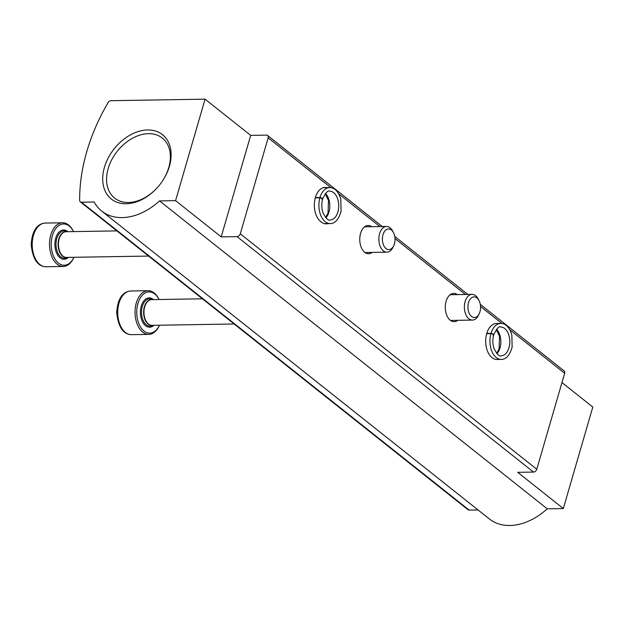 <?xml version="1.0" encoding="UTF-8"?>
<svg xmlns="http://www.w3.org/2000/svg" width="624" height="624" viewBox="0 0 624 624"><rect width="100%" height="100%" fill="white"/><g stroke="black" fill="none" stroke-linecap="round" stroke-linejoin="round"><path stroke-width="0.94" d="M480.301 304.356L564.135 370.929A3.081 2.176 128.5 0 1 564.658 373.3L536.773 469.264A3.081 2.176 128.5 0 1 533.536 472.072L517.694 472.329L563.316 508.552L592.8 407.059L561.959 382.567M175.586 200.655L159.533 200.92A56.534 39.905 128.5 0 1 101.751 211.13A56.534 39.905 128.5 0 1 94.177 201.989L81.432 202.199A3.081 2.176 128.5 0 1 80.324 201.848A3.081 2.176 128.5 0 1 79.669 200.359A169.603 119.714 128.5 0 1 108.069 102.625A3.081 2.176 128.5 0 1 110.924 100.706L205.07 99.161L175.586 200.655L221.2 236.878L237.034 236.621A3.081 2.176 -51.5 0 0 240.279 233.813L268.156 137.849A3.081 2.176 -51.5 0 0 267.641 135.478A3.081 2.176 -51.5 0 0 266.526 135.119L250.692 135.385L205.07 99.161M372.232 252.4A14.134 8.658 -90.9 0 1 368.644 253.742A14.134 8.658 -90.9 0 1 360.578 233.384A14.134 8.658 -90.9 0 1 368.183 225.475A14.134 8.658 -90.9 0 1 371.81 226.707M457.759 320.315A14.134 8.658 -90.9 0 1 454.178 321.656A14.134 8.658 -90.9 0 1 446.105 301.298A14.134 8.658 -90.9 0 1 453.71 293.397A14.134 8.658 -90.9 0 1 457.337 294.622M326.836 187.637A17.987 11.021 89.1 0 0 325.073 187.442A17.987 11.021 89.1 0 0 314.574 201.443A17.987 11.021 89.1 0 0 320.674 221.575L321.243 222.027A17.987 11.021 89.1 0 0 326.227 223.86A17.987 11.021 89.1 0 0 327.99 223.603M500.674 323.435L496.408 323.505A17.987 11.021 89.1 0 0 485.683 341.671A17.987 11.021 89.1 0 0 497 359.471L501.267 359.401C506.017 359.471 509.636 355.43 512.125 347.272L511.852 334.916C509.293 327.148 505.573 323.318 500.674 323.435A17.987 11.021 89.1 0 0 491.041 333.333C493.514 333.871 494.169 334.433 492.999 335.033M563.316 508.552L547.256 508.817L159.533 200.92M547.256 508.817A56.534 39.905 128.5 0 1 489.481 519.028L101.751 211.13M478.054 509.956L469.162 510.097A3.081 2.176 128.5 0 1 468.047 509.746L80.324 201.848M104.419 167.388A41.114 29.024 128.5 0 1 154.487 130.728A41.114 29.024 128.5 0 1 161.694 182.153A41.114 29.024 128.5 0 1 157.427 187.528A41.114 29.024 128.5 0 1 116.938 202.223A41.114 29.024 128.5 0 1 104.419 167.388M157.505 187.442A38.329 27.058 128.5 0 1 114.613 198.097A38.329 27.058 128.5 0 1 108.163 168.581A38.329 27.058 128.5 0 1 131.992 138.512A38.329 27.058 128.5 0 1 162.295 138.06A38.329 27.058 128.5 0 1 161.624 182.255M250.692 135.385L221.2 236.878M479.973 311.743A10.327 6.326 89.1 0 0 479.045 300.596A10.327 6.326 89.1 0 0 469.802 299.723A10.327 6.326 89.1 0 0 470.051 314.808A10.327 6.326 89.1 0 0 479.263 313.63A10.327 6.326 89.1 0 0 479.973 311.743M479.045 300.596L478.226 299.013A12.847 7.87 89.1 0 0 472.04 294.38A12.847 7.87 89.1 0 0 464.381 307.359A12.847 7.87 89.1 0 0 472.469 320.073A12.847 7.87 89.1 0 0 478.491 315.237L479.263 313.63M394.446 243.828A10.327 6.326 89.1 0 0 393.518 232.674A10.327 6.326 89.1 0 0 384.275 231.8A10.327 6.326 89.1 0 0 384.524 246.893A10.327 6.326 89.1 0 0 393.736 245.716A10.327 6.326 89.1 0 0 394.446 243.828M393.518 232.674L392.699 231.098A12.847 7.87 89.1 0 0 386.513 226.465A12.847 7.87 89.1 0 0 378.854 239.437A12.847 7.87 89.1 0 0 386.935 252.158A12.847 7.87 89.1 0 0 392.964 247.322L393.736 245.716M315.276 197.894L319.894 197.816A17.987 11.021 89.1 0 0 330.213 223.564C334.955 223.634 338.575 219.593 341.063 211.435L340.798 199.079C338.239 191.311 334.511 187.481 329.62 187.598A17.987 11.021 89.1 0 0 319.979 197.496C322.46 198.034 323.115 198.596 321.945 199.196M315.37 197.574L319.979 197.496M321.922 199.29C323.068 198.767 322.39 198.276 319.894 197.816M486.681 333.723L490.948 333.653A17.987 11.021 89.1 0 0 501.267 359.401M486.775 333.403L491.041 333.333M492.976 335.127C494.122 334.604 493.444 334.113 490.948 333.653M159.065 299.52A20.639 12.644 89.1 0 0 158.972 299.341A20.639 12.644 89.1 0 0 154.768 294.005A20.639 12.644 89.1 0 0 138.356 302.125A20.639 12.644 89.1 0 0 142.405 329.542A20.639 12.644 89.1 0 0 159.401 325.393A20.639 12.644 89.1 0 0 159.487 325.213M158.972 299.341L158.582 298.584A21.84 13.385 89.1 0 0 154.128 292.937A21.84 13.385 89.1 0 0 148.067 290.706A21.84 13.385 89.1 0 0 135.041 312.764A21.84 13.385 89.1 0 0 148.785 334.386A21.84 13.385 89.1 0 0 159.034 326.157L159.401 325.393M73.538 231.598A20.639 12.644 89.1 0 0 73.445 231.418A20.639 12.644 89.1 0 0 69.241 226.083A20.639 12.644 89.1 0 0 52.829 234.203A20.639 12.644 89.1 0 0 56.878 261.628A20.639 12.644 89.1 0 0 73.874 257.47A20.639 12.644 89.1 0 0 73.96 257.291M73.445 231.418L73.055 230.662A21.84 13.385 89.1 0 0 68.601 225.014A21.84 13.385 89.1 0 0 62.54 222.784A21.84 13.385 89.1 0 0 49.514 244.842A21.84 13.385 89.1 0 0 63.258 266.464A21.84 13.385 89.1 0 0 73.507 258.242L73.874 257.47M564.658 373.3L509.839 329.768M501.961 323.513L480.558 306.517M465.41 294.489L395.031 238.602M379.883 226.574L338.785 193.931M330.907 187.676L268.156 137.849M536.773 469.264L240.279 233.813M533.536 472.072L237.034 236.621M469.162 510.097L81.432 202.199M325.876 217.831A14.391 8.822 89.1 0 0 325.471 193.471M322.639 199.017C321.376 203.783 321.532 208.463 323.092 213.049C326.251 218.704 328.598 221.013 330.151 219.968A14.391 8.822 89.1 0 0 338.731 205.436A14.391 8.822 89.1 0 0 329.675 191.194C328.107 190.047 325.775 192.605 322.678 198.877M496.93 353.668A14.391 8.822 89.1 0 0 496.532 329.308M493.701 334.854C492.437 339.62 492.586 344.3 494.146 348.886C497.305 354.541 499.66 356.85 501.205 355.805A14.391 8.822 89.1 0 0 509.785 341.273A14.391 8.822 89.1 0 0 500.737 327.031C499.161 325.884 496.829 328.442 493.74 334.714M153.481 299.606A14.648 8.978 89.1 0 0 140.408 312.671A14.648 8.978 89.1 0 0 153.902 325.307M148.067 290.706L130.751 290.987A21.84 13.385 89.1 0 0 117.725 313.045A21.84 13.385 89.1 0 0 131.469 334.667L148.785 334.386M202.418 298.802L151.609 299.637A12.847 7.87 89.1 0 0 143.949 312.616A12.847 7.87 89.1 0 0 152.03 325.33L234.125 323.989M152.123 299.629A12.917 7.917 89.1 0 0 143.621 312.624A12.917 7.917 89.1 0 0 152.545 325.322M152.63 299.621L152.131 299.387A13.681 8.385 89.1 0 0 141.523 312.655A13.681 8.385 89.1 0 0 152.56 325.572L153.052 325.315M67.954 231.691A14.648 8.978 89.1 0 0 54.881 244.756A14.648 8.978 89.1 0 0 68.375 257.384M62.54 222.784L45.224 223.064A21.84 13.385 89.1 0 0 32.198 245.131A21.84 13.385 89.1 0 0 45.942 266.744L63.258 266.464M116.891 230.888L66.082 231.722A12.847 7.87 89.1 0 0 58.422 244.694A12.847 7.87 89.1 0 0 66.503 257.416L148.598 256.066M66.589 231.715A12.917 7.917 89.1 0 0 58.094 244.702A12.917 7.917 89.1 0 0 67.01 257.408M67.103 231.707L66.604 231.465A13.681 8.385 89.1 0 0 55.996 244.741A13.681 8.385 89.1 0 0 67.033 257.65L67.525 257.4M467.828 294.45L394.774 236.434M382.301 226.528L267.641 135.478M450.544 320.432L472.469 320.073M450.122 294.739L472.04 294.38M365.017 252.517L386.935 252.158M364.595 226.824L386.513 226.465M324.464 223.657L330.213 223.564M323.31 187.699L329.62 187.598M325.642 217.573L328.045 212.971L328.489 200.554L325.252 193.729M496.696 353.41L499.099 348.808L499.543 336.391L496.306 329.566M130.751 290.987C124.753 291.346 117.608 295.963 116.727 312.803C118.295 327.07 123.209 334.355 131.469 334.667M45.224 223.064C39.226 223.423 32.081 228.041 31.2 244.889C32.768 259.147 37.682 266.432 45.942 266.744"/></g></svg>
